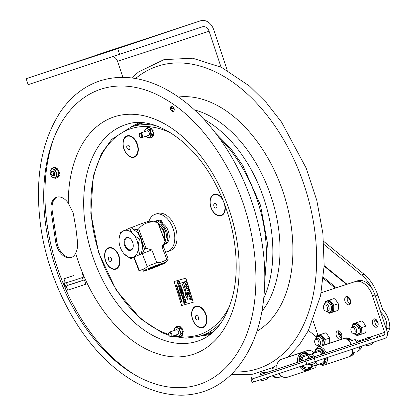 <?xml version="1.0" encoding="UTF-8"?>
<svg xmlns="http://www.w3.org/2000/svg" width="416" height="416" viewBox="0 0 416 416"><rect width="100%" height="100%" fill="white"/><g stroke="black" fill="none" stroke-linecap="round" stroke-linejoin="round"><path stroke-width="0.62" d="M111.42 258.82A2.361 1.508 -108.5 0 0 108.633 257.488A2.361 1.508 -108.5 0 0 109.86 261.388A2.361 1.508 -108.5 0 0 111.42 258.82M118.825 256.594A10.832 6.906 -108.5 0 0 108.93 248.165A10.832 6.906 -108.5 0 0 105.539 260.39A10.832 6.906 -108.5 0 0 115.435 268.819A10.832 6.906 -108.5 0 0 118.825 256.594M216.793 205.39A2.361 1.508 -108.5 0 0 214.006 204.058A2.361 1.508 -108.5 0 0 215.233 207.958A2.361 1.508 -108.5 0 0 216.793 205.39M222.971 200.257A10.832 6.906 -108.5 0 0 214.302 194.73A10.832 6.906 -108.5 0 0 210.834 206.7A10.832 6.906 -108.5 0 0 220.475 215.472A10.832 6.906 -108.5 0 0 224.422 203.934M195.941 306.644A10.832 6.906 -108.5 0 0 192.551 318.869A10.832 6.906 -108.5 0 0 202.446 327.298A10.832 6.906 -108.5 0 0 205.837 315.073A10.832 6.906 -108.5 0 0 195.941 306.644M198.432 317.299A2.361 1.508 -108.5 0 0 195.645 315.968A2.361 1.508 -108.5 0 0 196.872 319.868A2.361 1.508 -108.5 0 0 198.432 317.299M127.291 136.25A10.832 6.906 -108.5 0 0 123.9 148.476A10.832 6.906 -108.5 0 0 133.796 156.91A10.832 6.906 -108.5 0 0 137.186 144.685A10.832 6.906 -108.5 0 0 127.291 136.25M129.782 146.905A2.361 1.508 -108.5 0 0 126.994 145.579A2.361 1.508 -108.5 0 0 128.222 149.479A2.361 1.508 -108.5 0 0 129.782 146.905M139.662 122.616A111.613 71.146 -108.5 0 0 131.092 126.974M200.611 335.915A111.613 71.146 -108.5 0 0 210.569 334.194M141.658 122.699A110.859 70.663 -108.5 0 0 134.43 125.856M203.778 334.859A110.859 70.663 -108.5 0 0 212.108 332.925M148.08 135.528A2.47 1.576 -108.5 0 0 148.429 135.491A2.47 1.576 -108.5 0 0 149.36 134.035A2.47 1.576 -108.5 0 0 148.481 131.409A2.47 1.576 -108.5 0 0 146.557 130.988M146.104 136.188A4.555 2.902 -108.5 0 0 149.053 137.478A4.555 2.902 -108.5 0 0 150.478 132.34A4.555 2.902 -108.5 0 0 146.318 128.794A4.555 2.902 -108.5 0 0 144.581 131.654M151.564 128.892L151.7 128.846A0.504 0.322 -108.5 0 0 151.538 128.076L151.169 128.201A0.504 0.322 71.5 0 1 151.388 128.804L150.535 128.398A0.629 0.4 71.5 0 0 150.54 128.341L150.545 128.294A0.504 0.322 71.5 0 1 150.987 128.05L151.356 127.925A0.504 0.322 -108.5 0 0 150.94 128.014M150.119 128.201A0.629 0.4 -108.5 0 1 150.051 127.811L149.687 127.884A0.504 0.322 71.5 0 0 149.282 127.234A5.356 3.411 -108.5 0 0 149.1 127.213L149.469 127.088A0.504 0.322 -108.5 0 0 149.245 127.228M150.535 128.398L149.682 127.993A0.629 0.4 71.5 0 1 149.682 127.936M149.682 127.993L148.829 127.587A0.504 0.322 71.5 0 1 149.1 127.213M144.425 131.706L146.411 127.967L150.025 129.693L151.918 129.059L151.388 128.804M148.829 127.587L148.299 127.332L146.411 127.967M152.974 132.168A0.504 0.322 71.5 0 1 153.462 132.678L153.832 132.553A0.504 0.322 -108.5 0 0 153.343 132.049L152.942 132.179A0.629 0.4 71.5 0 1 152.901 132.189L152.152 129.802A0.504 0.322 71.5 0 1 152.589 130.047L152.953 129.922A5.356 3.411 -108.5 0 1 153.078 130.166L152.708 130.291A0.504 0.322 71.5 0 1 152.599 130.967L152.974 130.842A0.504 0.322 -108.5 0 0 153.078 130.166M153.504 133.229A0.504 0.322 -108.5 0 0 153.868 132.824L153.499 132.943A0.504 0.322 71.5 0 1 153.275 133.38L152.901 132.189M153.499 132.943A5.356 3.411 -108.5 0 0 153.462 132.678M150.025 129.693L151.622 134.753L149.599 138.091L145.917 136.256M149.599 138.091L151.486 137.457L153.509 134.124L153.275 133.38M151.622 134.753L153.509 134.124M152.152 129.802L151.918 129.059M152.329 136.271A0.504 0.322 71.5 0 1 152.365 137.025L152.734 136.9A0.504 0.322 -108.5 0 0 152.693 136.152L152.298 136.235A0.629 0.4 71.5 0 1 152.261 136.183M152.469 137.062A0.504 0.322 -108.5 0 0 152.594 137.015L152.225 137.14A0.504 0.322 71.5 0 1 151.783 136.968M152.506 135.782A0.629 0.4 -108.5 0 0 152.662 136.11L152.298 136.235M152.74 135.398A0.629 0.4 71.5 0 1 152.776 135.439L152.807 135.481A0.504 0.322 71.5 0 0 153.161 135.642L153.525 135.517A0.504 0.322 -108.5 0 0 153.691 135.33A5.356 3.411 -108.5 0 0 153.748 135.106A0.504 0.322 -108.5 0 0 153.447 134.378L153.332 134.42M153.213 134.612A0.504 0.322 71.5 0 1 153.384 135.231L153.748 135.106M153.691 135.33L153.322 135.455A0.504 0.322 71.5 0 1 153.161 135.642M152.89 130.868A0.629 0.4 -108.5 0 0 153.312 132.054L152.942 132.179M152.615 130.962L152.963 130.848A0.504 0.322 -108.5 0 0 152.974 130.842M177.471 334.474A2.47 1.576 -108.5 0 0 177.819 334.438A2.47 1.576 -108.5 0 0 178.755 332.982A2.47 1.576 -108.5 0 0 177.871 330.351A2.47 1.576 -108.5 0 0 175.952 329.935M175.495 335.135A4.555 2.902 -108.5 0 0 178.443 336.424A4.555 2.902 -108.5 0 0 179.868 331.287A4.555 2.902 -108.5 0 0 175.708 327.74A4.555 2.902 -108.5 0 0 173.976 330.595M180.955 327.834L181.095 327.787A0.504 0.322 -108.5 0 0 180.929 327.023L180.56 327.148A0.504 0.322 71.5 0 1 180.778 327.751L179.925 327.345A0.629 0.4 71.5 0 0 179.93 327.288L179.936 327.241A0.504 0.322 71.5 0 1 180.383 326.992L180.752 326.872A0.504 0.322 -108.5 0 0 180.336 326.96M179.447 326.706A0.504 0.322 -108.5 0 0 179.046 326.056L178.677 326.18A0.504 0.322 71.5 0 1 179.078 326.83L179.447 326.706M179.514 327.148A0.629 0.4 -108.5 0 1 179.442 326.758L179.078 326.83M179.925 327.345L179.072 326.94A0.629 0.4 71.5 0 1 179.072 326.877M179.072 326.94L178.22 326.534A0.504 0.322 71.5 0 1 178.49 326.16L178.859 326.035A0.504 0.322 -108.5 0 0 178.636 326.175M173.82 330.647L175.802 326.914L179.421 328.64L181.308 328.006L180.778 327.751M178.22 326.534L177.694 326.279L175.802 326.914M182.369 331.115A0.504 0.322 71.5 0 1 182.853 331.625L183.222 331.5A0.504 0.322 -108.5 0 0 182.733 330.99L182.333 331.126A0.629 0.4 71.5 0 1 182.296 331.136L181.542 328.744A0.504 0.322 71.5 0 1 181.979 328.994L182.348 328.869A0.504 0.322 -108.5 0 0 181.808 328.718M182.894 332.176A0.504 0.322 -108.5 0 0 183.258 331.765L182.889 331.89A0.504 0.322 71.5 0 1 182.671 332.327L182.296 331.136M182.889 331.89A5.356 3.411 -108.5 0 0 182.853 331.625M182.473 329.113L182.104 329.238A0.504 0.322 71.5 0 1 181.99 329.914L182.359 329.789A0.504 0.322 -108.5 0 0 182.473 329.113A5.356 3.411 -108.5 0 0 182.348 328.869M181.917 329.94A0.629 0.4 71.5 0 1 181.958 329.924L182.364 329.789M179.421 328.64L181.012 333.7L178.989 337.038L175.308 335.197M178.989 337.038L180.882 336.404L182.905 333.07L182.671 332.327M181.012 333.7L182.905 333.07M181.542 328.744L181.308 328.006M181.719 335.218A0.504 0.322 71.5 0 1 181.761 335.972L182.13 335.847A0.504 0.322 -108.5 0 0 182.088 335.093L181.688 335.176A0.629 0.4 71.5 0 1 181.652 335.13M181.86 336.003A0.504 0.322 -108.5 0 0 181.984 335.962L181.615 336.086A0.504 0.322 71.5 0 1 181.178 335.915M181.896 334.729A0.629 0.4 -108.5 0 0 182.057 335.057L181.688 335.176M182.13 334.344A0.629 0.4 71.5 0 1 182.166 334.386L182.198 334.428A0.504 0.322 71.5 0 0 182.551 334.589L182.92 334.464A0.504 0.322 -108.5 0 0 183.082 334.277A5.356 3.411 -108.5 0 0 183.144 334.053A0.504 0.322 -108.5 0 0 182.837 333.325L182.723 333.367M182.608 333.554A0.504 0.322 71.5 0 1 182.775 334.178L183.144 334.053M183.082 334.277L182.712 334.396A0.504 0.322 71.5 0 1 182.551 334.589M182.281 329.815A0.629 0.4 -108.5 0 0 182.702 331.001L182.333 331.126M183.258 331.765A5.356 3.411 -108.5 0 0 183.222 331.5M169.328 332.686A1.888 1.206 71.5 0 1 171.189 335.015A1.888 1.206 71.5 0 1 169.291 335.811A1.888 1.206 71.5 0 1 168.615 333.798A1.888 1.206 71.5 0 1 169.328 332.686M169.39 335.915A2.392 1.524 -108.5 0 0 169.494 336.04A2.392 1.524 -108.5 0 0 171.028 336.632A2.392 1.524 -108.5 0 0 171.725 333.913A2.392 1.524 -108.5 0 0 169.546 332.082A2.392 1.524 -108.5 0 0 169.504 332.098A2.392 1.524 -108.5 0 0 168.641 333.492A2.392 1.524 -108.5 0 0 168.631 333.658M139.937 133.739A1.888 1.206 71.5 0 1 141.794 136.068A1.888 1.206 71.5 0 1 139.896 136.864A1.888 1.206 71.5 0 1 139.225 134.852A1.888 1.206 71.5 0 1 139.937 133.739M139.994 136.968A2.392 1.524 -108.5 0 0 140.104 137.093A2.392 1.524 -108.5 0 0 141.632 137.691A2.392 1.524 -108.5 0 0 142.329 134.966A2.392 1.524 -108.5 0 0 140.156 133.136A2.392 1.524 -108.5 0 0 140.114 133.151A2.392 1.524 -108.5 0 0 139.251 134.545A2.392 1.524 -108.5 0 0 139.24 134.711M176.878 286.151L176.748 286.421L177.154 286.312M181.329 300.045L181.438 300.383M181.527 300.362L181.303 299.957M177.746 288.865L177.882 289.302L177.746 288.865M177.663 288.891L177.918 289.052L177.616 289.136M177.07 286.099L176.982 286.77L176.249 286.166L177.07 286.099M176.249 286.166L177.117 285.912L177.003 286.764M176.66 286.452L177.065 286.343L176.66 286.452M179.057 293.046L179.208 293.514L179.057 293.046M178.927 293.337L179.275 292.952L179.166 293.701L178.745 293.394L179.182 292.984M179.14 293.535L178.833 293.368L178.989 292.895M179.275 292.952L179.26 293.67L178.833 293.363L179.239 293.254L178.833 293.368L179.005 292.89M180.31 295.651L180.003 294.98L179.972 295.693L179.41 295.147L179.551 295.906L179.27 295.017L180.045 294.798L180.31 295.651L180.045 294.798M179.613 296.114L180.268 295.927L180.175 296.696L179.826 296.795L180.211 296.338L179.613 296.114L180.175 295.953L180.175 296.696M180.991 297.809L180.216 298.033L180.939 297.653M178.942 293.972L179.592 293.784L179.629 294.273L178.942 293.972L179.499 293.816L179.629 294.273M177.658 287.966L177.694 288.517L177.263 288.647L177.642 288.189L177.05 287.966L177.658 287.966M176.467 284.866L176.566 285.693L176.696 284.861L177.039 285.215L176.94 285.719L176.696 285.08L176.618 285.849L176.254 285.48L176.374 284.898L176.634 285.844M176.582 285.08L177.039 285.215L176.94 285.719M180.69 298.23L180.84 298.704L180.69 298.23M180.56 298.527L180.872 298.444L180.471 298.558L180.596 298.262M180.773 298.724L180.872 298.444M178.823 292.276L178.984 291.803L178.823 292.276L178.402 291.97L178.568 291.496L178.984 291.803L178.729 292.308L178.308 292.001L178.745 291.59L178.729 292.308M178.308 292.001L178.547 291.502M178.615 291.652L178.396 291.975L178.802 291.86M181.527 300.898L181.657 301.335L181.527 300.898M181.47 301.387L181.48 300.742L182.114 301.376L181.293 301.444M181.444 300.924L181.594 301.356M178.63 290.306L178.069 290.815L178.906 291.195L178.136 291.413L178.745 291.07L177.928 290.758L178.49 290.248L177.778 290.285L178.552 290.061L178.069 290.815M177.778 290.285L178.552 290.061M178.084 291.257L178.734 291.065M178.162 290.784L178.922 290.919M181.298 301.184L181.48 300.742L182.114 301.376M178.402 291.97L178.474 291.528M180.378 298.584L180.82 298.173L180.804 298.886L180.378 298.584L180.908 298.142L180.892 298.86L180.471 298.553L180.638 298.074L180.471 298.553L180.83 298.88M176.842 284.986L176.743 285.594M177.034 285.688L177.128 285.184L177.034 285.688M177.128 285.184L176.784 284.83L177.039 285.215M180.991 299.354L181.21 299.021L180.944 299.759L180.721 299.047M181.095 299.14L181.038 299.728L180.814 299.016L180.976 299.572M181.319 299.224L181.173 299.634M177.05 287.966L177.611 287.81M177.642 288.361L177.492 288.007M177.7 287.778L177.788 288.486M179.213 292.568L178.604 292.911L179.036 292.334L179.119 292.594M178.662 292.552L178.979 292.458M176.935 287.602L177.497 287.44M176.758 287.045L177.32 286.884L177.445 287.342L176.758 287.045L177.32 286.884M177.408 286.853L177.434 287.29M180.17 297.872L181.033 297.622M180.227 297.06L180.315 297.679L180.003 297.378L180.164 296.904L180.513 297.606L180.216 297.06L180.409 297.648L180.092 297.352M180.31 297.029L180.18 297.32M180.315 297.679L180.258 296.873L180.58 297.211M180.092 297.346L180.164 296.904M179.78 296.639L180.159 296.525M181.184 300.524L181.09 299.848L181.516 300.17L181.35 300.648L181.121 300.009L181.272 300.492L181.022 300.316M181.314 300.648L181.184 299.816L181.605 300.139L181.397 300.633M181.366 300.472L181.215 299.983L181.116 300.29M180.934 300.347L181.184 299.816M179.27 295.017L180.133 294.767M179.504 295.121L179.639 295.88M179.863 295.022L179.972 295.693M178.745 293.394L178.911 292.921M179.26 293.67L179.421 293.197L179.166 293.701M177.076 286.738L177.252 286.307L177.076 286.738L176.675 286.208M177.632 289.546L177.206 289.245L177.372 288.818L177.57 289.39L177.601 288.74L178.116 289.411L177.632 289.546M177.388 289.188L177.663 289.364L177.694 288.709L178.11 289.406M177.429 289.182L177.59 288.74M180.502 289.572L179.858 290.269L180.783 290.456L179.764 290.436L180.346 289.51L179.41 289.318L180.43 289.349L180.222 289.9M179.41 289.318L180.43 289.349M180.315 289.869L179.951 290.238L180.783 290.456M179.244 286.036L178.958 286.941L178.506 286.478L178.641 285.849L178.885 286.78L179.093 285.901L179.494 286.322L179.374 286.915L179.15 286.068L178.994 286.92M178.677 286.021L178.979 286.749M178.958 286.151L179.192 285.87L179.494 286.322M178.771 285.99L178.708 286.432M183.654 299.572L182.92 300.009L183.986 300.638L182.749 299.915L183.596 299.406L182.92 300.009M183.014 299.978L183.96 300.555M181.969 294.237L180.95 294.211L181.917 294.07M180.898 294.039L182.01 294.039M181.86 297.138L182.078 296.457L182.562 296.572L182.754 297.653L182.478 296.686L182.13 296.629L181.969 297.118L182.385 297.69L181.86 297.138M182.109 296.452L182.962 297.014L182.754 297.653M182.13 296.629L181.969 297.118L182.369 297.622M182.218 296.598L182.062 297.086M181.506 292.755L181.09 292.744L181.334 293.514L181.802 293.696L180.783 293.665L181.215 293.509L180.97 292.739L180.43 292.557L181.496 292.718M181.194 292.744L181.334 293.514M180.43 292.557L181.449 292.583M181.428 293.483L181.792 293.665M184.668 302.796L184.584 303.326L184.153 302.936L183.851 303.42L183.971 302.349L183.456 302.167L184.475 302.193L184.584 303.326M184.174 302.63L184.413 302.364L184.538 303.16L184.252 302.879L184.538 303.16L184.569 302.853M183.456 302.167L184.569 302.167L184.756 302.765M184.122 303.077L183.851 303.42M184.345 302.848L184.626 303.129M181.137 287.617L180.357 287.014L180.57 286.302L181.36 286.9L180.95 287.576M180.632 286.281L181.449 286.868L181.173 287.607M180.466 286.993L180.617 286.468L181.251 286.931L181.09 287.451L180.466 286.993L181.184 287.42M180.71 286.437L180.56 286.967M183.196 292.781L182.468 293.145L183.529 293.836L182.504 293.79L183.373 293.706L182.328 293.238L183.019 292.677L182.146 292.661L183.113 292.51L183.29 292.75L182.634 293.067M182.094 292.49L183.113 292.51M182.452 293.618L183.461 293.675M182.556 293.114L183.529 293.836M184.86 298.054L184.47 297.201L184.158 297.19L184.423 298.022L184.044 297.185L183.69 297.18L183.862 298.095L183.518 297.003L184.538 297.034L184.948 298.028L184.538 297.034M183.518 297.003L184.626 297.003M183.789 297.18L183.976 298.1M184.262 297.196L184.423 298.022M181.516 287.81L181.984 288.928L181.719 288.46L180.814 288.423L181.667 288.288L181.724 287.778L181.984 288.928M180.762 288.252L181.652 288.252M185.578 300.336L185.162 300.326L185.406 301.096L185.874 301.278L184.798 301.08L185.286 301.09L185.042 300.321L184.501 300.139L185.52 300.165M185.266 300.326L185.406 301.096M184.501 300.139L185.614 300.134M184.798 301.08L185.276 301.059M185.494 301.064L185.864 301.246M180.783 285.121L180.138 285.818L181.064 286.005L180.045 285.984L180.627 285.059L179.696 284.866L180.783 285.121M179.696 284.866L180.804 284.861L180.289 285.688M180.378 285.657L181.054 285.974M180.008 284.045L179.228 283.442L179.447 282.729L180.232 283.327L180.008 284.045M179.509 282.708L180.232 283.327M179.343 283.421L179.494 282.896L180.128 283.358L179.967 283.878L179.343 283.421L180.06 283.847M180.326 283.296L179.826 284.003M179.582 282.864L179.436 283.39M186.649 294.611L187.33 293.29L188.136 300.201L184.818 294.008L186.15 294.757L181.761 282.719L183.362 282.261L186.649 294.611M181.761 282.719L183.451 282.23L186.716 294.486M188.136 300.201L187.33 293.29M184.818 294.008L186.113 294.653M186.742 287.097L186.378 287.971L187.205 288.564L188.256 288.262L188.375 288.636L187.309 288.943L186.15 288.075L186.612 286.728L187.678 286.421L187.798 286.796L186.711 287.113M187.164 288.574L188.256 288.262M186.649 286.712L187.772 286.39L187.798 286.796M188.469 288.605L188.349 288.231M186.836 287.066L186.472 287.94L187.294 288.532M191.651 299.042L191.771 299.416L190.252 299.53L191.745 299.01L191.771 299.416M191.23 299.161L191.745 299.01M189.493 292.188L187.642 292.718L187.522 292.344L189.374 291.814L189.493 292.188L189.374 291.814M189.467 291.782L187.522 292.344M187.205 284.918L185.713 286.598L186.051 285.714L185.661 284.482L184.87 283.92L187.299 284.887L185.713 286.598M186.228 285.532L185.916 284.544L186.93 284.794L186.228 285.532M184.87 283.92L187.179 284.513L187.299 284.887M186.025 284.57L186.3 285.449M185.697 278.205L193.263 302.229L181.672 305.542L174.112 281.518L185.884 278.143L193.263 302.229M180.206 296.509L180.055 296.156M180.674 297.18L180.58 297.513M177.304 288.46L177.59 288.376M181.1 299.317L181.038 299.728L180.747 299.432L181.121 299.052M178.568 281.294L179.681 281.289L179.878 281.97L179.54 282.474L178.823 282.043L178.568 281.294L179.587 281.32L179.54 282.474M183.201 292.479L183.29 292.75M185.702 301.766L185.848 302.557M185.229 301.756L185.302 302.671L184.959 301.579L185.978 301.605L186.3 302.63L185.91 301.777L185.604 301.766L185.864 302.598L185.484 301.761L185.13 301.751L185.422 302.676M184.959 301.579L186.066 301.579L186.3 302.63M184.085 295.599L183.498 296.171L184.564 296.8L183.232 296.109L184.085 295.599L183.409 296.202L184.47 296.832M185.078 298.808L185.552 299.931L185.193 299.489L184.288 299.452L185.141 299.317L184.985 298.839M184.231 299.281L185.125 299.286M182.406 291.304L182.66 292.1L181.834 291.288L182.005 292.204L181.662 291.112L182.681 291.143L183.004 292.162L182.614 291.309L182.307 291.299L182.567 292.131M181.938 291.288L182.125 292.209M181.662 291.112L182.775 291.112L183.004 292.162M182.515 290.29L182.343 290.852L181.912 290.462L181.61 290.945L181.724 289.874L181.215 289.692L182.322 289.687L182.359 290.846M181.969 290.566L181.683 290.852M183.113 294.065L183.815 294.689L183.31 295.402L182.811 294.809L183.024 294.096L183.903 294.663L183.404 295.37M188.848 296.561L190.798 296L189.94 298.251L191.376 297.84L191.495 298.215L189.545 298.776L190.403 296.53L188.968 296.941L188.848 296.561L190.705 296.031L189.847 298.282L191.282 297.872L191.495 298.215M188.292 289.115L188.599 289.021L189.322 291.32L189.015 291.413L188.713 290.451L187.075 290.919L186.956 290.545L188.594 290.077L188.505 289.052L189.233 291.351M186.956 290.545L188.594 290.072M189.8 299.572L190.133 299.473L190.159 299.879L189.8 299.572L190.159 299.879M185.021 280.987L186.415 281.996L186.124 283.27L186.103 282.074L185.063 281.388M185.188 281.346L184.714 282.459L185.494 283.535L184.423 282.589L184.974 281.003L186.326 282.027L186.124 283.27M188.755 293.036L190.133 294.128L189.602 295.755L188.224 294.668L188.729 293.046L190.226 294.096L189.68 295.729M179.405 287.726L180.222 288.314L179.722 289.021M179.416 287.716L180.128 288.345L179.904 289.063L179.124 288.46L179.416 287.716M178.485 282.844L177.377 282.854L177.96 281.928L177.076 281.902L178.136 281.731L177.564 282.656L178.381 282.838M180.82 293.467L181.204 293.478M181.511 294.7L181.719 295.464M181.792 294.835L181.932 294.585L182.328 295.006L182.151 295.62M181.984 294.752L181.735 295.636M181.433 294.544L181.631 295.495L181.839 294.611L182.239 295.038L182.114 295.63L181.891 294.783L181.688 295.662L181.246 295.194L181.449 294.726M178.802 284.549L179.369 285.641L179.01 285.204L178.105 285.163L178.958 285.033L178.922 284.554L179.275 285.672M178.048 284.996L178.942 284.996M181.017 291.262L181.48 292.349L181.121 291.907L180.216 291.871L181.069 291.741L181.033 291.262L181.386 292.38M180.164 291.699L181.054 291.704M177.908 283.348L177.856 283.722L178.849 284.315L177.663 283.811L177.762 283.208L178.506 283.228L177.814 283.379L177.762 283.754L178.849 284.315M177.809 283.202L178.547 283.364M179.587 286.291L179.457 286.863M183.778 300.997L184.028 301.798L183.201 300.981L183.373 301.902L183.03 300.81L184.049 300.836L184.371 301.86L183.986 301.002L183.674 300.997L183.934 301.824M183.305 300.986L183.492 301.907M183.03 300.81L184.142 300.804L184.371 301.86M182.577 297.887L183.42 298.464L182.92 299.172M183.42 298.464L183.139 299.203M174.112 281.518L185.884 278.143M188.937 293.389L188.531 294.575L189.576 295.35M188.843 293.42L189.92 294.19L189.488 295.381L188.438 294.606L188.807 293.431M185.094 281.377L184.626 282.49L185.406 283.566M183.165 294.232L183.014 294.757L183.638 295.214M183.014 294.757L183.071 294.263L183.706 294.726L183.544 295.24L182.92 294.788M181.948 289.879L182.104 290.373M181.215 289.692L182.234 289.718L182.421 290.321M185.198 298.813L185.458 299.962M178.844 281.471L179.582 282.277M178.818 281.705L179.525 281.486L179.488 282.308L178.906 281.674M179.478 287.882L179.332 288.408L179.956 288.865M179.332 288.408L179.39 287.914L180.024 288.376L179.863 288.896L179.239 288.439M177.564 282.656L178.391 282.875M177.024 281.736L178.043 281.762L177.471 282.688M181.418 294.731L181.449 295.142M182.676 298.038L182.525 298.563L183.149 299.016M182.582 298.069L183.222 298.532L183.061 299.047L182.437 298.594L182.582 298.069M183.102 299.218L182.322 298.61L182.536 297.898L183.326 298.496M181.376 301.418L181.386 300.773M178.49 291.944L178.766 292.12M75.873 227.869L77.657 243.266C77.756 247.078 77.09 250.364 75.67 253.136A15.746 10.036 71.5 0 1 71.157 257.572A15.746 10.036 71.5 0 1 55.64 241.686L51.137 211.208A15.746 10.036 71.5 0 1 56.644 197.236A15.746 10.036 71.5 0 1 68.281 203.138L73.154 212.789L75.873 227.869M172.749 111.504A2.772 1.768 71.5 0 1 170.57 109.018A2.772 1.768 71.5 0 1 171.47 106.189A2.772 1.768 71.5 0 1 171.954 106.137A2.772 1.768 71.5 0 1 174.132 108.623A2.772 1.768 71.5 0 1 173.233 111.446A2.772 1.768 71.5 0 1 172.749 111.504M57.205 197.075A15.746 10.036 -108.5 0 0 52.234 210.839L56.737 241.316A15.746 10.036 -108.5 0 0 71.698 257.364M172.068 106.153A2.772 1.768 -108.5 0 0 171.777 109.013A2.772 1.768 -108.5 0 0 173.732 111.119M240.354 347.807A155.594 99.18 71.5 0 1 240.042 348.379A155.594 99.18 71.5 0 1 172.182 387.405A155.594 99.18 71.5 0 1 46.046 227.396A155.594 99.18 71.5 0 1 154.638 93.538A155.594 99.18 71.5 0 1 156.12 94.208M97.495 54.834L26.151 78.692L28.142 84.666L202.509 26.79A6.297 4.852 71.8 0 0 202.509 26.79A6.297 4.852 71.8 0 1 209.097 31.226L221.036 67.116M172.973 29.978L182.759 26.733L172.973 29.978M117.749 48.48L127.54 45.24L117.749 48.48M26.151 78.692L117.686 48.573L119.673 54.548M117.686 48.573L200.517 20.81A12.6 9.708 71.8 0 1 200.559 20.8A12.6 9.708 71.8 0 1 213.699 29.682L227.23 70.356M109.065 50.908A12.6 9.708 71.8 0 0 109.023 50.918A12.6 9.708 71.8 0 0 108.987 50.934L97.479 54.787M122.892 77.366L117.562 61.344A6.297 4.852 71.8 0 0 112.902 56.779M386.542 329.836L386.578 328.874L389.849 327.777L389.038 330.106A4.03 2.569 71.5 0 1 387.722 332.348L387.379 332.462M375.622 296.925L380.515 311.496L381.217 312.603C385.648 317.075 387.447 322.436 386.61 328.671L386.578 328.874M389.849 327.777C389.62 320.538 387.239 314.454 382.699 309.509L377.785 295.126A34.642 22.084 -108.5 0 0 364 274.18L323.638 241.332M316.311 336.856L308.438 330.444M323.851 244.364L361.514 275.012A34.642 22.084 71.5 0 1 373.521 291.403M159.047 225.529A10.202 6.505 71.5 0 1 160.8 227.094A10.202 6.505 71.5 0 1 164.445 237.962A10.202 6.505 71.5 0 1 164.284 239.122M164.445 237.962L164.481 237.505A9.448 6.022 -108.5 0 0 161.112 227.438L160.8 227.094M130.562 258.721L141.237 253.937L130.562 258.721L124.088 253.802A14.102 8.991 -108.5 0 0 133.682 257.067A14.102 8.991 -108.5 0 0 136.812 240.146A14.102 8.991 -108.5 0 0 123.557 230.781A14.102 8.991 -108.5 0 0 119.049 238.774A14.102 8.991 -108.5 0 0 124.088 253.802L124.088 253.802M141.237 253.937L142.6 247.686L140.899 238.602L137.571 232.565L131.102 227.646L129.88 228.056C130.998 232.43 134.264 236.08 139.677 239.013C137.644 244.842 137.758 249.954 140.02 254.348M137.571 232.565L137.571 232.565A14.102 8.991 71.5 0 1 142.61 247.593A14.102 8.991 71.5 0 1 142.605 247.634M140.899 238.602L139.677 239.013M119.054 238.732L120.422 232.43L129.88 228.056M132.574 242.102A6.802 4.337 -108.5 0 0 131.03 239.413A6.802 4.337 -108.5 0 0 124.311 239.902A6.802 4.337 -108.5 0 0 127.608 249.73A6.802 4.337 -108.5 0 0 133.26 246.069A6.802 4.337 -108.5 0 0 132.574 242.102M133.266 245.924A6.282 4.004 71.5 0 1 131.092 249.714A6.282 4.004 71.5 0 1 125.19 245.071A6.282 4.004 71.5 0 1 127.104 237.812A6.282 4.004 71.5 0 1 131.118 239.528M134.124 257.332L139.214 270.124C142.308 270.036 144.971 268.814 147.191 266.448A15.746 0.842 -21.1 0 1 156.775 262.699C160.555 262.72 163.899 261.596 166.8 259.34A15.746 0.842 -21.1 0 1 168.251 259.158A15.746 0.842 -21.1 0 1 168.215 259.251L165.48 262.621A11.97 0.64 158.9 0 0 165.438 262.512A11.97 0.64 158.9 0 0 153.072 266.656A11.97 0.64 158.9 0 0 143.239 271.19L143.239 271.19A11.97 0.64 158.9 0 0 154.57 267.446A11.97 0.64 158.9 0 0 165.48 262.621M168.251 259.158L163.337 246.397A15.746 0.842 158.9 0 0 161.886 246.584L165.152 241.779L157.711 222.466C149.906 220.854 143.546 222.986 138.627 228.862L146.063 248.175L151.861 249.943L156.775 262.699M166.8 259.34L161.886 246.584M151.861 249.943A15.746 0.842 158.9 0 0 142.272 253.687L144.607 248.742L142.418 243.053M147.191 266.448L142.272 253.687M134.3 257.369A15.746 0.842 158.9 0 0 133.947 257.717L138.861 270.478A15.746 0.842 -21.1 0 1 139.214 270.124M139.188 234.671L137.171 229.429L133.572 229.174M143.239 271.19L138.954 270.525A15.746 0.842 -21.1 0 1 138.861 270.478M146.063 248.175A19.276 1.03 158.9 0 0 144.607 248.742M157.711 222.466A19.276 1.03 -21.1 0 1 157.81 222.472A19.276 1.03 -21.1 0 1 157.877 222.492L165.318 241.8A19.276 1.03 158.9 0 0 165.152 241.779M165.318 241.8L163.342 246.418M150.389 268.674A6.802 0.364 158.9 0 0 157.316 266.053A6.802 0.364 158.9 0 0 160.67 264.389A6.802 0.364 158.9 0 0 154.206 266.51A6.802 0.364 158.9 0 0 147.992 269.272A6.802 0.364 158.9 0 0 150.389 268.674M131.274 227.744A11.97 0.64 -21.1 0 1 142.579 223.298A11.97 0.64 -21.1 0 1 149.521 221.192L157.81 222.472M137.171 229.429A19.276 1.03 -21.1 0 1 138.627 228.862M158.48 264.966A6.282 0.338 -21.1 0 1 150.509 268.065A6.282 0.338 -21.1 0 1 150.004 268.232M164.518 239.725A9.448 6.022 -108.5 0 0 164.419 232.211A9.448 6.022 -108.5 0 0 158.907 225.165M164.965 240.88A9.448 6.022 -108.5 0 0 165.417 230.901A9.448 6.022 -108.5 0 0 158.569 224.286M73.804 275.465L63.929 278.777L73.845 275.59M83.231 280.238L67.428 285.407M66.243 285.839L67.652 290.15L76.778 287.253L85.852 284.196L84.443 279.885M66.55 282.734L67.439 285.449L75.364 282.932L83.242 280.28L82.358 277.566M63.929 278.777L65.338 283.088L74.464 280.186L83.538 277.134L82.129 272.823M251.878 379.033L251.082 379.309L252.148 382.522L384.732 338.452A5.793 4.467 -108.2 0 0 387.135 331.536L374.967 294.96A18.897 12.043 -108.5 0 0 357.562 280.79L321.162 292.77M251.082 379.309L383.661 335.239A2.408 1.856 -108.2 0 0 384.66 332.363L370.495 337.028M302.765 365.872A6.942 5.351 71.8 0 0 308.246 367.718A6.942 5.351 71.8 0 0 308.266 367.708L314.465 365.669M314.538 365.648L322.036 363.132A6.942 4.425 -108.5 0 0 322.052 363.126A6.942 4.425 -108.5 0 0 324.579 358.613M313.035 320.57L317.959 335.369M321.157 292.786L355.087 281.622A18.897 12.043 71.5 0 1 372.492 295.786L384.66 332.363M336.367 335.858A4.332 2.761 71.5 0 1 337.615 330.886A4.332 2.761 71.5 0 1 341.609 334.116A4.332 2.761 71.5 0 1 340.366 339.097A4.332 2.761 71.5 0 1 336.367 335.858M345.041 301.506A4.332 2.761 71.5 0 1 346.284 296.535A4.332 2.761 71.5 0 1 350.277 299.764A4.332 2.761 71.5 0 1 349.04 304.746A4.332 2.761 71.5 0 1 345.041 301.506M372.601 323.934A4.332 2.761 71.5 0 1 373.844 318.963A4.332 2.761 71.5 0 1 377.837 322.192A4.332 2.761 71.5 0 1 376.6 327.179A4.332 2.761 71.5 0 1 372.601 323.934M339.014 330.959A4.332 2.761 -108.5 0 0 338.842 335.026A4.332 2.761 -108.5 0 0 341.437 338.198M347.688 296.608A4.332 2.761 -108.5 0 0 347.516 300.674A4.332 2.761 -108.5 0 0 350.111 303.846M375.248 319.036A4.332 2.761 -108.5 0 0 375.076 323.102A4.332 2.761 -108.5 0 0 377.671 326.274M316.384 352.399L315.37 351.572L321.911 349.378M318.443 351.718A5.049 3.219 71.5 0 1 318.755 351.582A5.049 3.219 71.5 0 1 320.892 351.92L321.485 349.56A7.935 5.06 71.5 0 0 315.37 351.572M322.187 351.484L323.196 351.146M323.856 352.056L321.875 352.721A5.049 3.219 71.5 0 1 322.806 353.985M324.912 353.293A8.44 5.382 71.5 0 0 322.088 349.523A8.44 5.382 71.5 0 0 314.662 352.971L314.683 352.68A9.448 6.022 71.5 0 1 318.094 347.168L343.07 338.796A9.448 6.022 71.5 0 1 348.01 340.085A9.448 6.022 71.5 0 1 349.112 341.141L349.523 341.598A8.44 5.382 71.5 0 1 351.364 344.432L322.275 354.162A5.034 3.208 -108.5 0 0 318.245 351.775L316.524 352.347A5.034 3.208 71.5 0 1 316.524 352.347A5.034 3.208 71.5 0 1 316.534 352.347L305.926 355.872A5.034 3.879 71.8 0 0 305.911 355.878M352.565 349.232A8.44 5.382 71.5 0 1 352.539 350.589L352.487 351.208A9.448 6.022 71.5 0 1 349.076 356.715L324.095 365.087A9.448 6.022 71.5 0 1 319.426 364.005M349.112 341.141A9.448 6.022 71.5 0 1 351.25 344.469M352.487 349.258A9.448 6.022 71.5 0 1 352.487 351.208M318.094 347.168A9.448 6.022 71.5 0 1 323.029 348.457A9.448 6.022 71.5 0 1 326.269 352.841M327.506 357.63A9.448 6.022 71.5 0 1 324.095 365.087M326.113 358.098A8.44 5.382 71.5 0 1 319.665 363.927M325.77 358.862L324.745 359.206M325.77 358.836L324.724 359.19M321.875 352.721L322.473 350.36A7.935 5.06 71.5 0 1 324.605 353.392M325.775 358.212A7.935 5.06 71.5 0 1 325.66 359.949L324.558 359.05M324.35 360.365L325.348 361.176A7.935 5.06 71.5 0 1 320.237 363.735M323.783 361.665L325.317 361.15M282.173 359.039A9.448 6.022 71.5 0 1 282.729 358.805L307.71 350.433A9.448 6.022 71.5 0 1 312.65 351.723A9.448 6.022 71.5 0 1 313.747 352.778A9.448 6.022 71.5 0 1 314.085 353.163M316.716 364.915A9.448 6.022 71.5 0 1 313.716 368.352L309.244 369.85M282.729 358.805A9.448 6.022 71.5 0 1 283.358 358.649M304.403 356.377A5.049 3.895 -108.2 0 0 304.07 356.465A5.049 3.895 -108.2 0 0 302.177 358.14L300.024 356.694A7.935 6.115 -108.2 0 1 307.408 354.219L306.951 355.534M299.385 359.055L300.602 358.654M305.557 367.713L303.909 368.259M301.922 366.756L303.196 366.34M301.652 361.015A5.049 3.895 -108.2 0 1 301.73 359.414L299.333 360.204M311.901 366.512A9.448 7.28 -108.2 0 1 307.991 370.438L287.29 377.25A9.448 7.28 -108.2 0 1 281.564 376.251A9.448 7.28 -108.2 0 1 278.996 373.698M305.942 355.867A5.034 3.879 71.8 0 0 305.926 355.872L304.502 356.34A5.034 3.879 71.8 0 0 302.089 360.87L277.046 369.122A9.448 7.28 -108.2 0 1 281.382 359.299L302.084 352.487A9.448 7.28 -108.2 0 1 307.809 353.491A9.448 7.28 -108.2 0 1 309.312 354.754M307.991 370.438A9.448 7.28 -108.2 0 1 302.266 369.439A9.448 7.28 -108.2 0 1 299.697 366.886M297.747 362.32A9.448 7.28 -108.2 0 1 302.084 352.487M311.334 366.699A8.44 6.505 -108.2 0 1 303.17 368.389A8.44 6.505 -108.2 0 1 301.106 366.418M299.104 361.868A8.44 6.505 -108.2 0 1 301.267 354.234A8.44 6.505 -108.2 0 1 308.126 354.141A8.44 6.505 -108.2 0 1 309.031 354.848M299.478 361.743A7.935 6.115 -108.2 0 1 299.582 357.968L301.73 359.414M303.202 366.314L302.77 367.557A7.935 6.115 -108.2 0 1 301.512 366.283M310.632 366.928A7.935 6.115 -108.2 0 1 303.888 368.306L304.294 367.146M301.938 366.777L303.186 366.366M299.489 356.824L307.408 354.219M322.8 345.592A9.448 7.28 -108.2 0 1 324.048 344.999L344.755 338.192A9.448 7.28 -108.2 0 1 350.48 339.191A9.448 7.28 -108.2 0 1 351.983 340.46M343.741 338.64A9.448 7.28 -108.2 0 1 344.755 338.192M354.562 352.232A9.448 7.28 -108.2 0 1 350.657 356.138A9.448 7.28 -108.2 0 1 349.887 356.335M345.909 338.874A8.44 6.505 -108.2 0 1 350.792 339.841A8.44 6.505 -108.2 0 1 351.702 340.548M353.985 352.425A8.44 6.505 -108.2 0 1 351.369 354.822M353.278 352.664A7.935 6.115 -108.2 0 1 351.785 354.047M346.715 339.227A7.935 6.115 -108.2 0 1 350.074 339.919L349.617 341.234M348.436 340.46L350.074 339.919M357.417 342.384A5.034 3.208 -108.5 0 0 353.392 339.992A5.034 3.879 71.8 0 1 353.408 339.986A5.034 5.034 0 0 1 359.065 341.822L351.359 344.412M322.275 354.162L312.941 357.287M277.04 369.112L271.918 370.791A5.034 5.034 0 0 1 275.35 365.934A5.034 3.208 71.5 0 1 275.366 365.929L275.35 365.934A5.034 3.208 71.5 0 0 275.298 365.95M265.169 373.027L260.619 374.546M370.49 337.99L260.489 374.556M251.404 377.614L251.878 379.044L305.443 361.426L380.058 336.435L379.579 335.005M265.304 372.944L271.918 370.729M359.018 341.765L365.622 339.591M308.162 358.873L302.089 360.87M370.365 338.068L365.815 339.581M312.842 357.344L308.292 358.857M365.882 339.565L370.302 338.094M308.36 358.842L312.78 357.37M260.681 374.53L265.106 373.053M53.456 175.089A1.888 1.206 71.5 0 1 51.782 175.011A1.888 1.206 71.5 0 1 51.106 172.999A1.888 1.206 71.5 0 1 52.837 172.208A1.888 1.206 71.5 0 1 53.456 175.089M51.88 175.115A2.392 1.524 -108.5 0 0 51.984 175.24A2.392 1.524 -108.5 0 0 53.518 175.833A2.392 1.524 -108.5 0 0 54.106 175.339A2.392 1.524 -108.5 0 0 53.976 172.546A2.392 1.524 -108.5 0 0 51.995 171.298A2.392 1.524 -108.5 0 0 51.402 171.792A2.392 1.524 -108.5 0 0 51.132 172.692A2.392 1.524 -108.5 0 0 51.121 172.858M66.295 286A1.888 1.206 71.5 0 1 65.598 285.527A1.888 1.206 71.5 0 1 64.922 283.514A1.888 1.206 71.5 0 1 65.213 282.693M65.135 282.464A2.392 1.524 -108.5 0 0 64.948 283.208A2.392 1.524 -108.5 0 0 64.938 283.374M65.697 285.631A2.392 1.524 -108.5 0 0 65.801 285.756A2.392 1.524 -108.5 0 0 66.362 286.218M352.825 324.568L352.846 323.898L353.382 323.721A6.802 4.337 -108.5 0 0 352.94 324.444M361.145 334.298L360.61 334.474A6.802 4.337 -108.5 0 0 361.171 333.486L361.145 334.298L365.638 332.79L366.101 330.164L365.851 326.154L363.646 322.785L361.702 320.954L352.846 323.898M361.353 327.662L361.327 328.474A6.802 4.337 -108.5 0 0 360.849 327.028L361.353 327.662L365.851 326.154M357.204 322.462L357.713 323.102A6.802 4.337 -108.5 0 0 356.673 322.639L361.702 320.954M356.673 322.639L353.382 323.721M360.849 327.028L357.713 323.102M361.171 333.486L361.327 328.474M356.564 335.254A6.802 4.337 -108.5 0 0 357.318 335.556L360.61 334.474M329.004 312.827A6.802 4.337 -108.5 0 0 329.758 313.128L329.222 313.305L328.817 312.79M333.289 304.6L333.793 305.235L338.291 303.727L338.541 307.736L338.078 310.362L333.05 312.047A6.802 4.337 -108.5 0 0 333.611 311.059L333.767 306.046A6.802 4.337 -108.5 0 0 333.289 304.6L330.153 300.669A6.802 4.337 -108.5 0 0 329.113 300.212L325.822 301.293A6.802 4.337 -108.5 0 0 325.38 302.016M329.758 313.128L333.05 312.047M338.291 303.727L336.086 300.357L334.142 298.527L329.644 300.035L330.153 300.669M334.142 298.527L325.822 301.293M329.113 300.212L329.644 300.035M325.265 302.141L325.286 301.47M333.793 305.235L333.767 306.046M333.611 311.059L333.585 311.87M329.732 343.132L329.618 338.078L327.413 334.708L325.473 332.878L320.975 334.386L321.48 335.02A6.802 4.337 -108.5 0 0 320.44 334.563L317.148 335.644A6.802 4.337 -108.5 0 0 316.706 336.367M324.922 344.713L325.099 340.397A6.802 4.337 -108.5 0 0 324.615 338.946L321.48 335.02M324.615 338.946L325.125 339.586L325.099 340.397M329.618 338.078L325.125 339.586M325.473 332.878L317.148 335.644M320.44 334.563L320.975 334.386M316.592 336.492L316.612 335.821M353.07 333.408L354.104 333.778A3.936 2.512 -108.5 0 0 355.295 333.819A3.936 2.512 -108.5 0 0 355.3 333.819A3.936 2.512 -108.5 0 0 356.434 329.295A3.936 2.512 -108.5 0 0 352.81 326.347A3.936 2.512 -108.5 0 0 352.799 326.352A3.936 2.512 -108.5 0 0 351.868 327.106L351.265 328.021A3.177 2.028 -108.5 0 0 351.104 331.074A3.177 2.028 -108.5 0 0 353.07 333.408A3.177 2.028 -108.5 0 0 354.032 333.445A3.177 2.028 -108.5 0 0 354.952 329.794A3.177 2.028 -108.5 0 0 352.024 327.413A3.177 2.028 -108.5 0 0 351.265 328.021M325.51 310.981L326.544 311.35A3.936 2.512 -108.5 0 0 327.735 311.392A3.936 2.512 -108.5 0 0 327.74 311.386A3.936 2.512 -108.5 0 0 328.874 306.862A3.936 2.512 -108.5 0 0 325.25 303.919A3.936 2.512 -108.5 0 0 325.239 303.924A3.936 2.512 -108.5 0 0 324.308 304.673L323.705 305.594A3.177 2.028 -108.5 0 0 323.544 308.641A3.177 2.028 -108.5 0 0 325.51 310.981A3.177 2.028 -108.5 0 0 326.472 311.017A3.177 2.028 -108.5 0 0 327.392 307.367A3.177 2.028 -108.5 0 0 324.464 304.98A3.177 2.028 -108.5 0 0 323.705 305.594M316.841 345.332L317.871 345.701A3.936 2.512 -108.5 0 0 319.062 345.743A3.936 2.512 -108.5 0 0 319.067 345.738A3.936 2.512 -108.5 0 0 320.2 341.214A3.936 2.512 -108.5 0 0 316.576 338.27A3.936 2.512 -108.5 0 0 316.566 338.276A3.936 2.512 -108.5 0 0 315.635 339.024L315.032 339.945A3.177 2.028 -108.5 0 0 314.876 342.992A3.177 2.028 -108.5 0 0 316.841 345.332A3.177 2.028 -108.5 0 0 317.798 345.368A3.177 2.028 -108.5 0 0 318.718 341.718A3.177 2.028 -108.5 0 0 315.791 339.331A3.177 2.028 -108.5 0 0 315.032 339.945M64.496 280.498A4.555 2.902 -108.5 0 0 64.719 285.865A4.555 2.902 -108.5 0 0 67.002 288.163M67.059 288.34L64.652 286.083L63.913 280.946L64.454 280.368M53.612 175.802A2.47 1.576 -108.5 0 0 54.896 174.309A2.47 1.576 -108.5 0 0 54.163 171.865A2.47 1.576 -108.5 0 0 54.012 171.683A2.47 1.576 -108.5 0 0 52.094 171.262M51.475 176.264A4.555 2.902 -108.5 0 0 55.796 176.779A4.555 2.902 -108.5 0 0 54.964 170.56A4.555 2.902 -108.5 0 0 50.643 170.04A4.555 2.902 -108.5 0 0 51.475 176.264M51.953 168.236L55.572 169.978L57.153 175.042L55.125 178.37L51.506 176.628L49.92 171.564L51.953 168.236L53.846 167.606L54.376 167.861A0.504 0.322 71.5 0 1 54.642 167.487L55.011 167.362A0.504 0.322 -108.5 0 0 54.85 167.419M57.106 169.172L57.247 169.125A0.504 0.322 -108.5 0 0 57.08 168.36A5.356 3.411 -108.5 0 0 56.904 168.204A0.504 0.322 -108.5 0 0 56.638 168.137L56.269 168.262A0.504 0.322 71.5 0 0 56.087 168.574L56.082 168.626A0.629 0.4 71.5 0 1 56.077 168.678L54.376 167.861M55.224 168.267A0.629 0.4 71.5 0 1 55.224 168.21L55.598 168.038A0.504 0.322 -108.5 0 0 55.198 167.388A5.356 3.411 -108.5 0 0 55.011 167.362M55.198 167.388L54.829 167.508A0.504 0.322 71.5 0 1 55.229 168.163M55.666 168.48A0.629 0.4 -108.5 0 1 55.593 168.085L55.224 168.21M57.08 168.36L56.711 168.485A0.504 0.322 71.5 0 1 56.93 169.088L56.077 168.678M56.269 168.262A0.504 0.322 71.5 0 1 56.534 168.329L56.904 168.204M58.032 176.067A0.629 0.4 -108.5 0 0 58.193 176.389L57.824 176.514A0.629 0.4 71.5 0 1 57.788 176.467L58.75 174.897A0.504 0.322 71.5 0 1 58.911 175.521L59.28 175.396A0.504 0.322 -108.5 0 0 58.978 174.668L58.864 174.704M58.271 175.682A0.629 0.4 71.5 0 1 58.308 175.724L58.339 175.765A0.504 0.322 71.5 0 0 58.687 175.926L59.056 175.807A0.504 0.322 -108.5 0 0 59.218 175.614A5.356 3.411 -108.5 0 0 59.28 175.396M59.218 175.614L58.854 175.739A0.504 0.322 71.5 0 1 58.687 175.926M57.996 177.341A0.504 0.322 -108.5 0 0 58.12 177.299A5.356 3.411 -108.5 0 0 58.261 177.185A0.504 0.322 -108.5 0 0 58.224 176.431L57.855 176.556A0.504 0.322 71.5 0 1 57.892 177.304L58.261 177.185M58.12 177.299L57.751 177.419A0.504 0.322 71.5 0 1 57.309 177.247L57.788 176.467M55.125 178.37L57.013 177.736L57.309 177.247M58.427 171.158A0.629 0.4 -108.5 0 0 58.848 172.344L58.479 172.468A0.629 0.4 71.5 0 1 58.438 172.474L57.694 170.087A0.504 0.322 71.5 0 1 58.131 170.336L58.495 170.212A0.504 0.322 -108.5 0 0 57.959 170.061M58.063 171.278A0.629 0.4 71.5 0 1 58.105 171.267L58.136 171.257A0.504 0.322 71.5 0 1 58.136 171.257L58.516 171.132A0.504 0.322 -108.5 0 0 58.62 170.456A5.356 3.411 -108.5 0 0 58.495 170.212M58.62 170.456L58.25 170.581A0.504 0.322 71.5 0 1 58.146 171.252M59.041 173.519A0.504 0.322 -108.5 0 0 59.405 173.113A5.356 3.411 -108.5 0 0 59.368 172.843A0.504 0.322 -108.5 0 0 58.88 172.333L58.51 172.458A0.504 0.322 71.5 0 1 58.999 172.968L59.368 172.843M59.405 173.113L59.036 173.233A0.504 0.322 71.5 0 1 58.812 173.67L58.438 172.474M59.036 173.233A5.356 3.411 -108.5 0 0 58.999 172.968M55.572 169.978L57.46 169.343L56.93 169.088M58.75 174.897L59.046 174.408L58.812 173.67M57.153 175.042L59.046 174.408M57.694 170.087L57.46 169.343M58.157 171.252L58.505 171.132A0.504 0.322 -108.5 0 0 58.516 171.132M165.49 251.987A19.651 12.527 -108.5 0 0 167.612 251.581L169.915 250.812A19.651 12.527 -108.5 0 0 176.873 240.521A19.651 12.527 -108.5 0 0 171.61 220.433A19.651 12.527 -108.5 0 0 157.425 213.543L155.121 214.313A19.651 12.527 -108.5 0 0 148.938 221.26M167.612 251.581A19.651 12.527 -108.5 0 0 174.569 241.29A19.651 12.527 -108.5 0 0 169.307 221.203A19.651 12.527 -108.5 0 0 155.121 214.313M162.032 224.583L163.467 224.104A3.151 2.007 71.5 0 1 162.094 222.087L160.659 222.565A3.151 2.007 -108.5 0 0 162.032 224.583A11.248 7.171 71.5 0 1 167.721 235.326A11.248 7.171 71.5 0 1 164.2 244.494M163.467 224.104A11.248 7.171 71.5 0 1 169.198 235.248A11.248 7.171 71.5 0 1 165.142 244.213L164.185 244.535M155.756 222.154L155.568 221.588A0.504 0.322 71.5 0 0 155.08 221.218A13.796 8.793 -108.5 0 0 154.019 221.884M156.598 220.719A0.504 0.322 -108.5 0 0 156.515 220.74L155.132 221.203M155.568 221.588L156.333 221.333L156.65 222.295M156.333 221.338A0.504 0.322 71.5 0 1 156.504 220.75L157.94 220.272A0.504 0.322 -108.5 0 0 157.888 220.288M159.51 220.943A1.513 0.962 71.5 0 1 160.493 222.076L161.933 221.593A1.513 0.962 -108.5 0 0 160.945 220.459L159.51 220.943A13.796 8.793 -108.5 0 0 156.504 220.75M157.94 220.272A13.796 8.793 71.5 0 1 160.945 220.459M161.933 221.593L162.094 222.087M160.659 222.565L160.493 222.076M157.732 222.461A1.071 0.681 71.5 0 1 158.116 221.629A1.071 0.681 71.5 0 1 159.104 222.43A1.071 0.681 71.5 0 1 158.798 223.657A1.071 0.681 71.5 0 1 158.283 223.548M108.893 247.728A11.258 7.176 -108.5 0 0 105.368 260.432A11.258 7.176 -108.5 0 0 115.653 269.194A11.258 7.176 -108.5 0 0 119.174 256.49A11.258 7.176 -108.5 0 0 108.893 247.728M222.134 198.224A11.258 7.176 -108.5 0 0 214.266 194.298A11.258 7.176 -108.5 0 0 210.465 206.019A11.258 7.176 -108.5 0 0 219.716 215.94A11.258 7.176 -108.5 0 0 225.202 206.029M168.631 334.344A108.529 69.181 71.5 0 1 98.4 250.76A108.529 69.181 71.5 0 1 103.865 150.966A108.529 69.181 71.5 0 1 171.454 133.312M229.788 305.703A108.529 69.181 71.5 0 1 197.543 335.239A108.529 69.181 71.5 0 1 179.956 336.716M177.003 336.331A108.529 69.181 71.5 0 1 173.763 335.717M206.185 314.969A11.258 7.176 -108.5 0 0 195.905 306.207A11.258 7.176 -108.5 0 0 192.379 318.911A11.258 7.176 -108.5 0 0 202.665 327.673A11.258 7.176 -108.5 0 0 206.185 314.969M137.535 144.576A11.258 7.176 -108.5 0 0 127.254 135.819A11.258 7.176 -108.5 0 0 123.729 148.522A11.258 7.176 -108.5 0 0 134.009 157.284A11.258 7.176 -108.5 0 0 137.535 144.576M168.964 335.348L161.907 332.628L140.572 318.765L116.121 289.952L98.712 252.902L90.802 213.314L93.236 176.202L101.39 153.712L111.732 139.37L131.123 126.963A110.105 70.184 71.5 0 1 155.548 125.544M221.9 321.656A110.105 70.184 71.5 0 1 201.094 335.759A110.105 70.184 71.5 0 1 199.165 336.357M134.831 374.821A159.359 101.582 71.5 0 1 47.33 225.898A159.359 101.582 71.5 0 1 54.74 135.834M68.281 203.138A125.143 79.773 71.5 0 1 185.588 139.386A125.143 79.773 71.5 0 1 215.264 340.246A125.143 79.773 71.5 0 1 75.67 253.136M51.137 211.208L52.234 210.839M55.64 241.686L56.737 241.316M218.785 137.384A114.291 72.852 71.5 0 1 264.815 274.732M85.389 226.028A114.067 72.706 71.5 0 1 127.312 124.176C153.353 115.144 194.277 140.556 216.83 186.737C234.53 221.182 240.682 264.181 232.882 295.324C226.455 319.389 215.42 334.412 199.774 340.392A114.067 72.706 71.5 0 1 177.861 343.33A114.067 72.706 71.5 0 1 85.389 226.028M233.87 371.868A159.359 101.582 -108.5 0 0 313.893 224.754A159.359 101.582 -108.5 0 0 185.068 63.227A159.359 101.582 -108.5 0 0 135.559 78.51M256.979 331.235A124.592 79.42 -108.5 0 0 285.761 200.616A124.592 79.42 -108.5 0 0 190.039 96.871A124.592 79.42 -108.5 0 0 178.485 97.011M261.966 311.303A115.055 73.336 -108.5 0 0 271.003 196.274A115.055 73.336 -108.5 0 0 194.475 109.918M174.075 108.404A115.055 73.336 -108.5 0 0 171.704 108.758M173.826 111.01A114.26 72.831 -108.5 0 0 173.389 111.01M263.832 298.08A114.26 72.831 -108.5 0 0 203.934 119.345M108.987 50.934L200.517 20.81M209.097 31.226L117.562 61.344M323.268 278.346L335.286 288.122M347.246 297.856L350.475 300.487M374.806 320.284L378.035 322.915M323.383 277.217L336.352 287.773M347.542 296.878L349.84 298.75M375.102 319.306L377.4 321.178M386.027 328.198L386.61 328.671M338.582 333.954L341.916 336.674M338.52 332.686L341.905 335.442M361.514 275.012L364 274.18M324.158 265.632L347.038 284.253M377.785 295.126L375.3 295.958M324.137 266.146L346.575 284.409M380.697 312.177L381.217 312.603M361.79 346.143A6.942 6.942 0 0 1 357.188 351.354L357.172 351.359A6.942 4.425 -108.5 0 0 357.188 351.354A6.942 4.425 -108.5 0 0 359.72 346.835M317.049 361.135A6.942 4.425 71.5 0 1 314.522 365.654A6.942 4.425 71.5 0 1 314.506 365.654A6.942 5.351 -108.2 0 1 314.486 365.664A6.942 5.351 -108.2 0 1 309.894 364.65M305.848 361.291L306.92 364.504M252.455 378.862L253.526 382.075M314.267 358.493L315.338 361.707M365.092 338.806L358.348 341.021M357.562 280.79L355.087 281.622M380.052 336.424L383.661 335.239M372.492 295.786L374.967 294.96M273.645 375.456A6.942 5.351 71.8 0 0 279.12 377.302A6.942 5.351 71.8 0 0 279.141 377.291L281.814 376.412L279.12 377.302A6.942 6.942 0 0 1 272.334 375.887M349.31 341.359L350.126 341.084M314.746 356.684A5.034 3.208 -108.5 0 0 310.726 354.292A5.034 3.879 -108.2 0 0 308.36 357.531M272.969 370.453A5.034 3.879 -108.2 0 1 275.366 365.929L276.91 365.42M313.95 352.997L314.678 352.758M377.634 337.256L377.161 335.826M314.865 358.29L314.392 356.86M305.443 361.426L304.964 359.996M253.417 378.539L252.944 377.114M354.338 323.617A6.048 3.853 71.5 0 1 354.52 323.549A6.048 3.853 71.5 0 1 360.095 328.058A6.048 3.853 71.5 0 1 358.363 335.015A6.048 3.853 71.5 0 1 358.176 335.072M352.061 326.851A5.294 3.375 71.5 0 1 356.58 325.276A5.294 3.375 71.5 0 1 358.966 332.4A5.294 3.375 71.5 0 1 354.411 333.866M358.363 335.015L357.994 335.14A6.048 3.853 -108.5 0 0 359.731 328.182A6.048 3.853 -108.5 0 0 354.151 323.674L352.784 324.615L351.744 327.293M326.778 301.189A6.048 3.853 71.5 0 1 326.96 301.122A6.048 3.853 71.5 0 1 332.535 305.63A6.048 3.853 71.5 0 1 330.803 312.588A6.048 3.853 71.5 0 1 330.616 312.64M324.501 304.424A5.294 3.375 71.5 0 1 329.02 302.848A5.294 3.375 71.5 0 1 331.406 309.967A5.294 3.375 71.5 0 1 326.851 311.433M330.803 312.588L330.434 312.712A6.048 3.853 -108.5 0 0 332.171 305.755A6.048 3.853 -108.5 0 0 326.591 301.246L325.224 302.182L324.184 304.866M318.105 335.54A6.048 3.853 71.5 0 1 318.287 335.473A6.048 3.853 71.5 0 1 323.06 338.218A6.048 3.853 71.5 0 1 323.95 345.036M315.827 338.775A5.294 3.375 71.5 0 1 321.074 337.901A5.294 3.375 71.5 0 1 321.953 345.878M319.795 346.596A5.294 3.375 71.5 0 1 318.178 345.784M323.57 345.186A6.048 3.853 -108.5 0 0 322.702 338.354A6.048 3.853 -108.5 0 0 317.923 335.592L316.555 336.534L315.51 339.217M172.11 336.274L185.936 338.161L199.129 336.367L213.637 331.552M131.123 126.963L143.411 122.845M151.096 127.858L150.727 127.977M149.38 127.098L149.011 127.223M152.168 137.171L152.532 137.046M153.322 133.37L153.686 133.25M180.487 326.799L180.118 326.924M178.776 326.045L178.407 326.17M181.558 336.118L181.927 335.993M181.932 328.614L181.563 328.739M182.712 332.316L183.082 332.192M168.615 333.798L168.641 333.492M171.028 336.632L178.204 334.23M169.504 332.098L176.686 329.69M139.225 134.852L139.251 134.545M141.632 137.691L148.814 135.283M140.114 133.151L147.29 130.744M215.301 132.751L230.802 148.595L242.84 165.589L260.52 205.322L267.462 243.256L264.826 280.53M40.846 227.25C34.388 179.988 41.075 141.284 60.913 111.15C71.292 96.268 84.24 86.2 99.757 80.938C119.028 74.776 139.246 76.622 160.415 86.486C183.316 97.5 203.762 115.856 221.759 141.56C247.608 178.485 263.786 227.76 264.768 272.605C265.481 315.734 254.888 349.128 232.986 372.793C218.556 387.462 201.37 394.93 181.428 395.2C158.314 395.023 135.678 385.58 113.526 366.876C77.012 336.232 48.552 281.408 40.846 227.25M154.638 93.538C183.196 106.735 207.522 131.56 227.614 167.996C260.062 226.715 265.169 305.214 240.042 348.379M231.072 374.702L252.954 374.208L273.213 367.338M276.338 365.602L276.936 365.248M288.132 356.996L299.114 345.129L308.282 330.746L320.585 295.651L324.163 265.533L322.873 233.324L316.794 200.382L306.186 168.121L281.559 122.127L266.261 102.58L249.486 86.044L221.494 67.34L192.629 58.214L163.977 59.618L138.559 71.973L131.617 77.938M109.023 50.918L200.559 20.8M133.957 257.738L133.562 257.566M308.246 367.718L314.486 365.664A6.942 6.942 0 0 0 314.522 365.654L322.052 363.126M301.553 359.294L299.333 360.027M323.762 351.91L321.922 352.529M318.755 351.582L321.178 350.771M314.096 353.163L313.747 352.778M304.07 356.465L301.127 357.432M350.657 356.138L349.638 356.476M353.408 339.986L349.294 341.344M366.267 338.78L365.518 338.38L369.886 336.929L369.522 337.698M369.502 338.359C371.394 337.646 371.238 335.691 366.158 338.161C364.276 339.128 364.91 340.569 369.502 338.359M365.232 344.989A7.826 7.826 0 0 0 374.093 342.02M308.745 358.056L307.991 357.661L312.364 356.205L312 356.975M311.979 357.64C313.872 356.928 313.716 354.968 308.636 357.443C306.753 358.405 307.388 359.845 311.979 357.64M307.679 364.255A7.826 7.826 0 0 0 316.571 361.296M261.071 373.745L260.317 373.344L264.69 371.894L264.326 372.663M264.306 373.324C266.198 372.611 266.042 370.656 260.962 373.126C259.08 374.093 259.714 375.534 264.306 373.324M260.005 379.943A7.826 7.826 0 0 0 268.861 377.031M51.106 172.999L51.132 172.692M52.827 171.018L51.995 171.298M54.345 175.557L53.518 175.833M64.922 283.514L64.948 283.208M354.52 323.549L354.151 323.674M357.994 335.14L356.335 335.213L353.891 333.705M326.96 301.122L326.591 301.246M330.434 312.712L328.775 312.785L326.331 311.272M318.287 335.473L317.923 335.592M319.186 346.804L317.658 345.623M54.928 167.372L54.558 167.497M57.694 177.45L58.058 177.33M58.084 169.957L57.715 170.076M58.854 173.659L59.223 173.534M155.106 221.213L156.541 220.73M157.914 220.277L156.478 220.761"/></g></svg>
